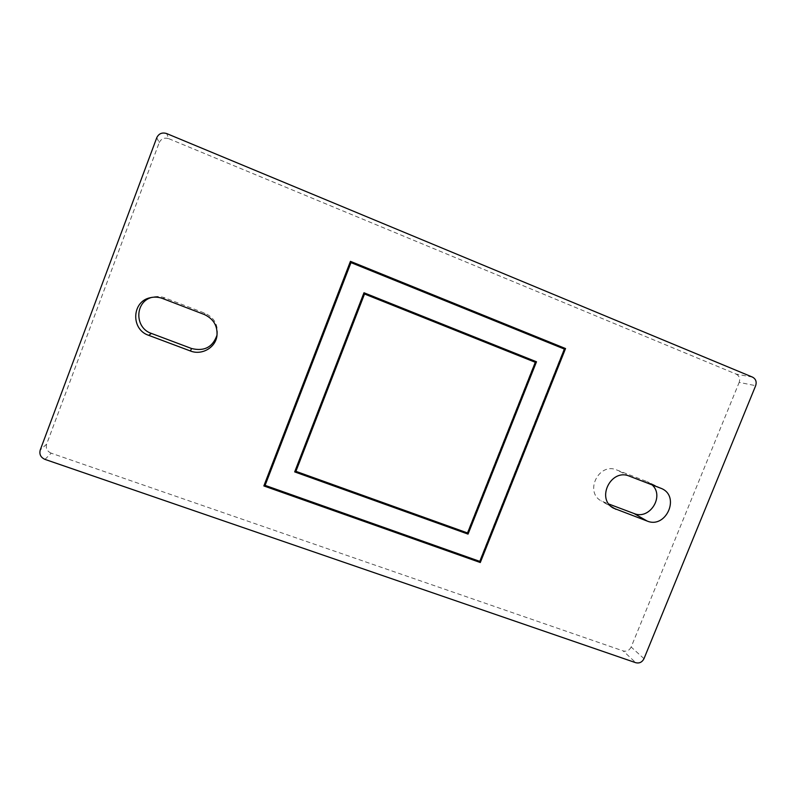 <?xml version="1.0" encoding="UTF-8"?>
<svg xmlns="http://www.w3.org/2000/svg" width="796" height="796" viewBox="0 0 796 796"><rect width="100%" height="100%" fill="white"/><g stroke="black" fill="none" stroke-linecap="round" stroke-linejoin="round"><path stroke-width="0.6" stroke-dasharray="3.98 2.98" d="M363.862 292.739L294.729 471.769M295.843 471.172L467.351 532.753L535.061 362.24L364.399 293.993M350.33 261.367L263.914 485.789M265.058 485.192L479.6 561.16L564.105 349.016L350.877 262.62M217.059 335.017L217.238 334.061C218.074 324.39 213.985 317.455 204.96 313.256L164.802 297.853C160.891 296.391 156.931 296.132 152.902 297.077L151.628 297.435M156.782 137.668L159.21 142.633L46.646 444.098L40.238 449.999M159.21 142.633C161.18 138.653 164.364 137.33 168.762 138.673L166.682 133.569M752.518 377.125L736.111 374.08L168.762 138.673M736.111 374.08C739.315 375.831 740.33 378.598 739.176 382.379L755.663 385.692M643.994 658.67L631.158 647.029L739.176 382.379M631.158 647.029C629.377 650.451 626.731 651.755 623.198 650.939L635.795 662.72M44.974 459.392L51.203 453.183L623.198 650.939M51.203 453.183C47.093 451.302 45.571 448.277 46.646 444.098M652.063 484.844L646.959 481.57L616.661 469.939C598.9 462.138 584.155 491.928 601.279 500.953L608.87 504.057M660.531 488.087L646.959 481.57M629.337 476.127L616.661 469.939M611.228 506.555L603.676 502.097M204.214 314.46L204.96 313.256M162.613 298.51L164.802 297.853M661.685 488.585L648.083 482.058M613.447 508.137L601.279 500.953M216.93 335.992L217.238 334.061M150.295 297.714L152.902 297.077"/><path stroke-width="1.19" d="M536.494 361.782L363.981 292.759L294.679 471.899L468.048 534.106L536.494 361.782L363.971 292.789M265.088 485.371L479.809 561.389L564.394 349.076L350.986 262.61L265.088 485.371L350.986 262.61M294.729 471.769L467.839 533.897L536.235 361.712M364.518 294.003L295.903 471.341L467.55 532.962L535.32 362.309L364.518 294.003L295.903 471.341M565.548 348.548L350.439 261.347L263.854 485.938L480.296 562.523L565.548 348.548L350.419 261.396M263.914 485.789L480.087 562.284L565.269 348.489M151.628 297.435C134.633 301.963 134.544 327.992 151.399 333.425L191.597 348.519C204.353 351.613 212.84 347.116 217.059 335.017M608.87 504.057L634.014 513.51C649.626 520.295 664.859 496.127 652.063 484.844M647.138 521.042C665.934 529.051 680.49 496.664 661.685 488.585L629.337 476.127C611.049 468.098 595.816 498.853 613.447 508.137L647.138 521.042L634.014 513.51M190.383 350.966C201.677 355.553 215.408 347.782 216.93 335.992C217.796 325.982 213.567 318.808 204.214 314.46L162.613 298.51C158.573 296.998 154.464 296.729 150.295 297.714C131.698 301.316 130.624 329.544 148.743 335.355L190.383 350.966L191.597 348.519M44.974 459.392L635.795 662.72C639.417 663.556 642.153 662.202 643.994 658.67L755.663 385.692C756.857 381.791 755.812 378.936 752.518 377.125L166.682 133.569C162.135 132.176 158.832 133.539 156.782 137.668L40.238 449.999C39.123 454.317 40.705 457.451 44.974 459.392M615.915 509.321L611.228 506.555M148.743 335.355L151.399 333.425"/></g></svg>
